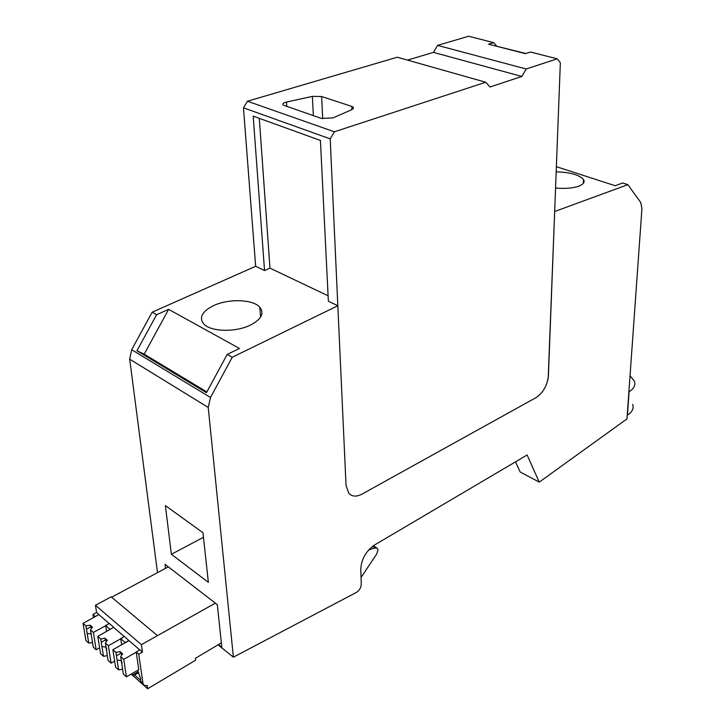 <?xml version="1.0" encoding="UTF-8"?>
<svg xmlns="http://www.w3.org/2000/svg" width="725" height="725" viewBox="0 0 725 725"><rect width="100%" height="100%" fill="white"/><g stroke="black" fill="none" stroke-linecap="round" stroke-linejoin="round"><path stroke-width="1.09" d="M144.203 354.163L168.635 309.348L156.618 314.713L136.953 350.755L144.203 354.163L206.879 391.944M328.09 295.791L269.972 268.123L264.543 270.552L255.644 266.283L152.159 312.203L131.678 349.722L210.495 397.454L232.245 357.253L337.823 305.733L346.052 485.623L348.897 493.453C352.223 496.716 356.564 496.942 361.938 494.142L535.956 397.663C542.363 393.494 546.442 386.942 548.191 378.015L554.67 211.51L627.859 184.657L640.683 202.42L641.942 208.474L626.971 418.914L539.237 482.125L520.188 472.002L515.511 461.825M210.495 397.454L208.229 407.459L233.387 657.176L218.044 644.851M539.237 482.125L527.12 454.983L374.68 544.919C365.998 551.027 361.358 559.102 360.787 569.161L361.277 584.223C361.095 587.513 359.564 590.195 356.664 592.28L233.387 657.176M337.823 305.733L328.362 301.192L320.423 140.46L253.188 116.136L264.543 270.552M208.229 407.459L129.684 359.156L157.506 572.641M131.678 349.722L129.684 359.156M218.406 644.625L221.823 647.371L217.319 604.659L165.01 564.304L165.527 568.346M171.381 554.281L165.382 505.606L202.973 532.721L208.356 582.338L171.381 554.281L203.471 537.288M627.859 184.657L622.684 182.99L615.181 185.727L556.383 166.677M555.567 188.02C564.739 188.863 572.378 188.282 578.478 186.289C583.408 184.422 585.075 182.156 583.489 179.492C579.166 174.816 570.058 172.26 556.184 171.834M136.953 350.755L206.453 392.714L227.188 354.407L239.458 348.462L168.635 309.348M250.433 325.099C261.408 319.281 264.534 313.327 259.813 307.219C252.998 299.262 228.593 298.473 213.594 305.615C202.012 311.424 198.759 317.568 203.825 324.039C210.803 331.86 235.743 332.458 250.433 325.099M368.853 549.758L375.07 547.946L377.399 548.381L377.988 550.103L376.737 553.963L361.059 577.481M232.245 357.253L227.188 354.407M152.159 312.203L156.618 314.713M493.172 45.376L525.861 53.487M630.043 375.749L634.366 381.142C635.725 385.174 633.967 388.7 629.092 391.718L628.901 391.826M627.234 415.235L627.433 415.09C632.263 412.045 634.013 408.456 632.671 404.333M255.644 266.283L243.464 107.817L247.433 101.228L397.255 57.221L485.732 82.233L334.388 131.805L330.192 138.865L346.052 485.623L348.897 493.453C352.223 496.716 356.564 496.942 361.938 494.142L535.956 397.663C543.206 392.742 547.357 385.374 548.417 375.55L560.343 62.703L557.217 58.825L526.169 68.993L521.846 76.451L490.037 87L485.732 82.233M496.562 45.965L493.698 42.639L468.622 36.25L437.574 45.376L433.45 52.381L407.477 60.112M247.433 101.228L334.388 131.805M243.464 107.817L330.192 138.865M433.45 52.381L521.846 76.451M437.574 45.376L526.169 68.993M493.698 42.639L488.577 44.198L525.371 53.641L530.492 52.019L557.217 58.825M269.972 268.123L259.287 118.338M312.375 96.371L286.511 102.062C283.23 102.887 282.116 103.883 283.167 105.043L321.248 118.392L332.947 117.921L352.114 109.511L353.292 107.191L351.815 106.43L321.628 96.525L312.375 96.371L313.372 115.674M106.602 631.484L105.66 625.476L110.118 629.536M121.664 644.77L120.722 638.544L125.307 642.713M120.722 638.544L124.41 636.478L128.996 640.628L112.883 649.718L115.909 652.391L120.205 651.657L122.643 653.796L120.703 656.623L123.368 674.15L126.413 676.887L138.765 669.701L136.2 651.974L138.738 654.177L142.453 652.047L141.402 644.67L215.343 603.146M221.352 642.885L195.478 658.255L195.705 660.149L147.655 688.75L147.193 685.46L144.592 685.56L143.07 683.947L138.738 654.177M137.65 670.353L140.614 678.537L140.605 681.292L142.934 683.367M93.48 617.709L92.954 614.447L95.338 616.712M105.66 625.476L109.33 623.464L113.762 627.288L110.082 629.318M92.954 614.447L96.597 612.48L98.953 614.51L95.301 616.486M96.597 612.48L95.446 605.266L111.17 596.856L157.379 635.571M111.605 597.219L168.318 566.859M141.121 682.216L140.605 681.292M140.722 680.431L134.596 674.993L132.684 674.93L138.276 671.667M131.361 674.014L132.684 674.93M136.2 651.974L139.907 649.854L142.453 652.047M128.959 640.411L125.271 642.486M95.446 605.266L141.402 644.67M131.207 674.096L147.655 688.75M138.72 672.582L134.596 674.993M113.762 627.288L97.766 636.36L100.712 638.961L104.962 638.245L107.336 640.329L105.379 643.075L108.36 645.712L120.758 638.77M98.953 614.51L83.058 623.355L85.922 625.883L90.117 625.186L92.428 627.216L90.462 629.898L93.362 632.463L105.696 625.693M109.185 623.536L98.99 614.728M83.058 623.355L85.922 640.565L88.776 643.12L85.922 625.883M91.848 628.013L90.426 627.062L86.465 629.182M90.426 627.062L90.117 625.186M93.362 632.463L96.18 649.763L93.289 647.171L90.462 629.898M87.154 633.36L91.341 634.067M88.776 643.12L92.519 642.486M96.18 649.763L99.615 647.842M124.274 636.559L113.789 627.506M97.766 636.36L100.557 653.696L103.485 656.315L100.712 638.961M106.747 641.145L105.261 640.13L101.246 642.278M105.261 640.13L104.962 638.245M108.36 645.712L111.097 663.139L108.125 660.475L105.379 643.075M106.729 649.437L106.557 648.322M101.917 646.482L106.213 647.189M103.485 656.315L107.363 655.654M111.097 663.139L114.65 661.109M120.703 656.623L123.767 659.333L136.237 652.201M139.771 649.935L128.996 640.628M112.883 649.718L115.592 667.181L118.601 669.882L115.909 652.391M122.063 654.648L120.495 653.56L116.426 655.735M120.495 653.56L120.205 651.657M122.027 663.611L121.646 661.127M117.078 659.967L121.492 660.665M118.601 669.882L122.616 669.184M126.413 676.887L123.767 659.333M369.94 549.722L369.288 549.296M375.07 547.946L372.577 546.342M627.433 415.09L629.092 391.718M286.783 106.502L286.511 102.062M351.933 109.593L351.815 106.43M321.628 96.525L322.697 118.764M583.308 183.371L583.489 179.501M260.565 317.133L259.813 307.219M373.348 545.78L376.592 547.864M353.347 108.732L353.292 107.191M143.07 683.947L140.532 681.69"/></g></svg>
